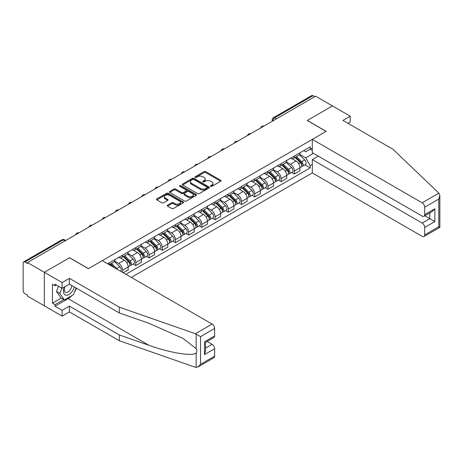 <?xml version="1.0" encoding="UTF-8"?>
<svg xmlns="http://www.w3.org/2000/svg" width="463" height="463" viewBox="0 0 463 463"><rect width="100%" height="100%" fill="white"/><g stroke="black" fill="none" stroke-linecap="round" stroke-linejoin="round"><path stroke-width="0.69" d="M210.694 186.34A0.822 0.475 0 0 0 211.857 186.34L220.689 181.241A1.175 0.677 0 0 0 221.03 180.761A1.175 0.677 0 0 0 220.689 180.281L205.722 171.64A1.175 0.677 0 0 0 204.061 171.64L195.23 176.739A0.822 0.475 0 0 0 194.987 177.074A0.822 0.475 0 0 0 195.23 177.41A0.822 0.475 0 0 0 196.393 177.41L197.533 176.75A3.762 2.17 0 0 1 202.858 176.75L204.102 177.474A3.762 2.17 0 0 1 205.207 179.007A3.762 2.17 0 0 1 204.102 180.547L202.962 181.207A0.822 0.475 0 0 0 202.719 181.542A0.822 0.475 0 0 0 202.962 181.878A0.822 0.475 0 0 0 204.125 181.878L205.265 181.218A3.762 2.17 0 0 1 210.59 181.218L211.834 181.936A3.762 2.17 0 0 1 212.939 183.47A3.762 2.17 0 0 1 211.834 185.009L210.694 185.669A0.822 0.475 0 0 0 210.451 186.004A0.822 0.475 0 0 0 210.694 186.34L210.694 185.669M167.565 205.144A1.175 0.677 0 0 0 167.218 205.624A1.175 0.677 0 0 0 167.565 206.104L171.761 208.529A1.175 0.677 0 0 0 173.428 208.529L183.238 202.863A1.175 0.677 0 0 0 183.579 202.383A1.175 0.677 0 0 0 183.238 201.903L168.272 193.262A1.175 0.677 0 0 0 166.611 193.262L156.801 198.928A1.175 0.677 0 0 0 156.453 199.408A1.175 0.677 0 0 0 156.801 199.889L161.871 202.817A1.175 0.677 0 0 0 163.532 202.817L167.733 200.392A1.175 0.677 0 0 0 168.075 199.912A1.175 0.677 0 0 0 167.733 199.431L165.216 197.979A3.143 1.817 0 0 1 164.296 196.694A3.143 1.817 0 0 1 166.234 195.016A3.143 1.817 0 0 1 169.666 195.409L179.517 201.098A3.143 1.817 0 0 1 180.437 202.383A3.143 1.817 0 0 1 178.498 204.061A3.143 1.817 0 0 1 175.066 203.668L173.428 202.719A1.175 0.677 0 0 0 171.761 202.719L167.565 205.144L167.565 206.104M27.467 262.562L315.604 96.206L332.463 105.934L307.224 120.507L326.108 131.411L88.45 268.621L69.566 257.717L44.326 272.29L27.467 262.562L27.467 263.54L24.846 262.023A2.396 1.383 -120 0 0 23.648 261.902A2.396 1.383 -120 0 0 23.15 263.001L23.15 290.677A2.396 1.383 -120 0 0 24.846 293.611L27.467 295.128L27.467 296.106L44.326 305.835L44.326 272.29L44.326 305.835L62.111 316.102L62.111 310.332L69.392 306.13L69.392 311.9L62.111 316.102M197.62 193.598A1.175 0.677 0 0 0 199.281 193.598L209.091 187.937A1.175 0.677 0 0 0 209.438 187.457A1.175 0.677 0 0 0 209.091 186.977L194.124 178.336A1.175 0.677 0 0 0 192.463 178.336L182.654 184.002A1.175 0.677 0 0 0 182.312 184.482A1.175 0.677 0 0 0 182.654 184.963L197.62 193.598M180.113 186.52A0.822 0.475 0 0 1 180.952 186.635L180.952 185.657L196.162 194.437A1.175 0.677 0 0 1 196.509 194.917A1.175 0.677 0 0 1 196.162 195.398L186.352 201.064A1.175 0.677 0 0 1 184.691 201.064L169.724 192.423L169.724 191.462A1.175 0.677 0 0 0 169.383 191.942A1.175 0.677 0 0 0 169.724 192.423M169.724 191.462L173.926 189.037A1.175 0.677 0 0 1 175.587 189.037L181.658 192.544A1.175 0.677 0 0 0 183.319 192.544L186.103 190.935A1.175 0.677 0 0 0 186.45 190.455A1.175 0.677 0 0 0 186.103 189.975L179.789 186.329A0.822 0.475 0 0 1 179.546 185.993A0.822 0.475 0 0 1 180.055 185.553A0.822 0.475 0 0 1 180.952 185.657M131.307 277.424L312.305 172.93L422.152 236.35A3.594 2.072 -120 0 0 423.952 236.529A3.594 2.072 -120 0 0 424.698 234.886L424.698 227.449A3.594 2.072 -120 0 0 422.152 223.05L429.78 218.646L434.861 221.58L424.698 227.449M276.394 118.846L274.611 117.816A2.396 1.383 60 0 0 273.413 117.7L311.784 95.546A2.396 1.383 60 0 1 312.982 95.667L274.611 117.816A2.396 1.383 120 0 0 272.921 120.75L272.921 120.849M314.759 96.692L312.982 95.667M294.346 156.008A5.51 3.183 60 0 1 293.206 158.485L298.797 155.255A5.51 3.183 -120 0 0 299.937 152.784M286.412 161.94L290.451 164.272A5.51 3.183 60 0 1 294.346 171.021L299.937 167.791A5.51 3.183 -120 0 0 296.042 161.043L292.043 158.734M299.937 167.791L299.937 170.778L294.346 174.001L291.667 172.456M293.206 158.485A5.51 3.183 60 0 1 290.492 158.236M294.346 171.021L294.346 174.001M281.134 163.636A5.51 3.183 60 0 1 279.993 166.113L285.584 162.883A5.51 3.183 -120 0 0 286.724 160.412M278.454 180.084L281.134 181.629L286.724 178.405L286.724 175.419A5.51 3.183 -120 0 0 282.829 168.671L278.83 166.362M279.993 166.113A5.51 3.183 60 0 1 277.279 165.864M273.199 169.568L277.239 171.9A5.51 3.183 60 0 1 281.134 178.649L281.134 181.629M267.921 171.264A5.51 3.183 60 0 1 266.781 173.741L272.371 170.511A5.51 3.183 -120 0 0 273.511 168.04M265.241 187.712L267.921 189.263L273.511 186.033L273.511 183.053A5.51 3.183 -120 0 0 269.616 176.305L265.617 173.99M266.781 173.741A5.51 3.183 60 0 1 264.066 173.492M259.992 177.196L264.026 179.528A5.51 3.183 60 0 1 267.921 186.276L267.921 189.263M254.708 178.892A5.51 3.183 60 0 1 253.568 181.369L259.158 178.139A5.51 3.183 -120 0 0 260.299 175.668M252.028 195.34L254.708 196.891L260.299 193.661L260.299 190.681A5.51 3.183 -120 0 0 256.404 183.933L252.404 181.618M253.568 181.369A5.51 3.183 60 0 1 250.859 181.12M246.779 184.824L250.813 187.156A5.51 3.183 60 0 1 254.708 193.904L254.708 196.891M241.495 186.52A5.51 3.183 60 0 1 240.355 188.997L245.946 185.767A5.51 3.183 -120 0 0 247.086 183.296M238.815 202.968L241.495 204.519L247.086 201.289L247.086 198.309A5.51 3.183 -120 0 0 243.191 191.56L239.192 189.245M240.355 188.997A5.51 3.183 60 0 1 237.646 188.748M233.566 192.458L237.6 194.784A5.51 3.183 60 0 1 241.495 201.532L241.495 204.519M228.282 194.147A5.51 3.183 60 0 1 227.142 196.625L232.733 193.395A5.51 3.183 -120 0 0 233.873 190.924M225.603 210.596L228.282 212.147L233.873 208.917L233.873 205.937A5.51 3.183 -120 0 0 229.978 199.188L225.979 196.879M227.142 196.625A5.51 3.183 60 0 1 224.433 196.376M220.353 200.085L224.387 202.412A5.51 3.183 60 0 1 228.282 209.16L228.282 212.147M215.069 201.775A5.51 3.183 60 0 1 213.929 204.252L219.52 201.023A5.51 3.183 -120 0 0 220.66 198.552M212.39 218.223L215.069 219.775L220.66 216.545L220.66 213.565A5.51 3.183 -120 0 0 216.765 206.816L212.766 204.507M213.929 204.252A5.51 3.183 60 0 1 211.221 204.004M207.14 207.713L211.174 210.04A5.51 3.183 60 0 1 215.069 216.788L215.069 219.775M201.856 209.409A5.51 3.183 60 0 1 200.716 211.88L206.307 208.651A5.51 3.183 -120 0 0 207.447 206.18M199.177 225.851L201.862 227.402L207.447 224.173L207.447 221.192A5.51 3.183 -120 0 0 203.552 214.444L199.553 212.135M200.716 211.88A5.51 3.183 60 0 1 198.008 211.632M193.928 215.341L197.961 217.668A5.51 3.183 60 0 1 201.862 224.416L201.862 227.402M188.649 217.037A5.51 3.183 60 0 1 187.503 219.508L193.094 216.279A5.51 3.183 -120 0 0 194.234 213.808M185.964 233.485L188.649 235.03L194.234 231.801L194.234 228.82A5.51 3.183 -120 0 0 190.339 222.072L186.34 219.763M187.503 219.508A5.51 3.183 60 0 1 184.795 219.259M180.715 222.969L184.749 225.296A5.51 3.183 60 0 1 188.649 232.044L188.649 235.03M175.436 224.665A5.51 3.183 60 0 1 174.291 227.136L179.881 223.907A5.51 3.183 -120 0 0 181.021 221.436M172.751 241.113L175.436 242.658L181.021 239.429L181.021 236.448A5.51 3.183 -120 0 0 177.126 229.7L173.127 227.391M174.291 227.136A5.51 3.183 60 0 1 171.582 226.887M167.502 230.597L171.536 232.93A5.51 3.183 60 0 1 175.436 239.678L175.436 242.658M162.224 232.293A5.51 3.183 60 0 1 161.078 234.764L166.668 231.535A5.51 3.183 -120 0 0 167.809 229.063M159.544 248.741L162.224 250.286L167.809 247.057L167.809 244.076A5.51 3.183 -120 0 0 163.914 237.328L159.914 235.019M161.078 234.764A5.51 3.183 60 0 1 158.369 234.515M154.289 238.225L158.323 240.557A5.51 3.183 60 0 1 162.224 247.306L162.224 250.286M149.011 239.921A5.51 3.183 60 0 1 147.865 242.392L153.456 239.163A5.51 3.183 -120 0 0 154.596 236.691M146.331 256.369L149.011 257.914L154.601 254.685L154.601 251.704A5.51 3.183 -120 0 0 150.701 244.956L146.702 242.647M147.865 242.392A5.51 3.183 60 0 1 145.156 242.143M141.076 245.853L145.11 248.185A5.51 3.183 60 0 1 149.011 254.934L149.011 257.914M135.798 247.549A5.51 3.183 60 0 1 134.658 250.02L140.243 246.796A5.51 3.183 -120 0 0 141.389 244.319M133.118 263.997L135.798 265.542L141.389 262.313L141.389 259.332A5.51 3.183 -120 0 0 137.488 252.584L133.489 250.275M134.658 250.02A5.51 3.183 60 0 1 131.943 249.771M127.863 253.481L131.903 255.813A5.51 3.183 60 0 1 135.798 262.562L135.798 265.542M122.585 255.177A5.51 3.183 60 0 1 121.445 257.648L127.03 254.424A5.51 3.183 -120 0 0 128.176 251.947M123.262 272.782L128.176 269.946L128.176 266.96A5.51 3.183 -120 0 0 124.275 260.212L120.276 257.903M121.445 257.648A5.51 3.183 60 0 1 118.731 257.399M114.65 261.109L118.69 263.441A5.51 3.183 60 0 1 122.585 270.189L122.585 272.389M109.251 264.691L113.817 262.052A5.51 3.183 -120 0 0 114.963 259.575M109.372 262.805A5.51 3.183 60 0 1 108.961 264.523M312.305 150.388L310.187 149.161L305.696 151.754L303.705 150.608M299.625 154.312L305.696 157.819L313.445 153.346M312.305 164.371L310.187 165.592L305.696 157.819M125.89 274.293L310.187 167.89L310.187 165.592M312.305 147.94L310.187 149.161L310.187 146.864L107.676 263.783M304.88 164.828L310.187 167.89M211.018 186.456L211.834 185.987A3.762 2.17 0 0 0 212.939 184.448L212.939 183.47M205.207 179.007L205.207 179.985A3.762 2.17 0 0 1 204.102 181.525L203.292 181.994M220.689 180.281L220.689 181.241L205.722 172.618A1.175 0.677 0 0 0 204.061 172.618L195.56 177.526M209.073 187.943L194.124 179.314A1.175 0.677 0 0 0 192.463 179.314L182.671 184.969M207.013 187.793A0.822 0.475 0 0 0 207.256 187.457A0.822 0.475 0 0 0 207.013 187.121L193.875 179.534A0.822 0.475 0 0 0 192.712 179.534L191.508 180.234A3.762 2.17 0 0 0 190.409 181.768A3.762 2.17 0 0 0 191.508 183.302L200.485 188.487A3.762 2.17 0 0 0 205.809 188.487L207.013 187.793L207.013 188.771A0.822 0.475 0 0 0 207.256 188.435L207.256 187.457M190.409 181.768L190.409 182.746A3.762 2.17 0 0 0 191.508 184.28L191.508 183.302M207.013 188.771L205.809 189.465A3.762 2.17 0 0 1 200.485 189.465L191.508 184.28M169.742 192.434L173.926 190.015L173.926 189.037M186.45 190.455L186.45 191.433A1.175 0.677 0 0 1 186.103 191.913L183.319 193.522A1.175 0.677 0 0 1 181.658 193.522L175.587 190.015A1.175 0.677 0 0 0 173.926 190.015M180.952 186.635L196.15 195.409M187.955 196.179A3.143 1.817 0 0 0 191.381 196.572A3.143 1.817 0 0 0 193.326 194.894A3.143 1.817 0 0 0 192.4 193.609L188.933 191.607A1.175 0.677 0 0 0 187.266 191.607L184.482 193.216A1.175 0.677 0 0 0 184.141 193.696A1.175 0.677 0 0 0 184.482 194.176L187.955 196.179L187.955 197.157A3.143 1.817 0 0 0 191.381 197.551A3.143 1.817 0 0 0 193.326 195.872L193.326 194.894M184.141 193.696L184.141 194.674A1.175 0.677 0 0 0 184.482 195.154L184.482 194.176M187.955 197.157L184.482 195.154M180.437 202.383L180.437 203.361A3.143 1.817 0 0 1 178.498 205.04A3.143 1.817 0 0 1 175.066 204.646L173.428 203.697A1.175 0.677 0 0 0 171.761 203.697L167.583 206.11M164.296 196.694L164.296 197.672A3.143 1.817 0 0 0 165.216 198.957L165.216 197.979M167.733 199.431L167.733 200.392L165.216 198.957M183.221 202.875L168.272 194.24A1.175 0.677 0 0 0 166.611 194.24L156.812 199.894L156.801 198.928M295.058 157.414L300.261 162.548A2.992 1.73 60 0 1 301.054 167.039L299.937 167.681M296.094 158.439L298.305 159.712M295.637 157.079L301.338 162.704A1.435 0.828 60 0 1 301.714 164.857A1.435 0.828 60 0 1 301.587 164.909M296.499 156.581L301.702 161.714A2.992 1.73 60 0 1 302.495 166.205A2.992 1.73 60 0 1 301.587 166.304M299.411 154.688L304.752 159.955A2.992 1.73 60 0 1 305.545 164.446L302.495 166.205M281.845 165.042L287.048 170.176A2.992 1.73 60 0 1 287.841 174.667L286.724 175.309M282.881 166.067L285.092 167.34M282.424 164.706L288.125 170.332A1.435 0.828 60 0 1 288.501 172.485A1.435 0.828 60 0 1 288.374 172.537M283.287 164.209L288.49 169.342A2.992 1.73 60 0 1 289.282 173.833A2.992 1.73 60 0 1 288.38 173.932M286.198 162.316L291.54 167.583A2.992 1.73 60 0 1 292.332 172.074L289.282 173.833M268.633 172.67L273.841 177.804A2.992 1.73 60 0 1 274.628 182.295L273.511 182.937M269.674 173.694L271.879 174.968M269.211 172.334L274.912 177.96A1.435 0.828 60 0 1 275.288 180.113A1.435 0.828 60 0 1 275.161 180.165M270.074 171.837L275.277 176.97A2.992 1.73 60 0 1 276.07 181.461A2.992 1.73 60 0 1 275.167 181.56M272.985 169.944L278.327 175.211A2.992 1.73 60 0 1 279.12 179.702L276.07 181.461M438.872 193.152L439.85 195.525L438.797 199.067L424.698 207.204A3.594 2.072 -120 0 0 422.152 202.806L438.872 193.152L392.937 149.26L342.961 120.409L350.248 116.207L332.463 105.934L307.305 120.461L326.195 131.365L312.305 139.38L422.152 202.806M350.248 116.207L350.248 121.977L347.962 123.297M312.305 172.93L312.305 159.625L422.152 223.05M312.305 139.38L312.305 152.686L422.152 216.105A3.594 2.072 -120 0 0 423.952 216.285A3.594 2.072 -120 0 0 424.698 214.641L424.698 207.204M318.318 156.153L312.305 159.625M424.814 215.787L429.78 218.646L429.78 212.922M424.698 214.641L434.861 208.772L432.32 211.452L423.952 216.285M424.698 234.886L438.797 226.743L439.335 227.049M69.392 306.13L119.367 334.98L119.367 340.751L195.386 367.275L198.008 366.974L200.548 364.294L214.647 356.151A3.594 2.072 60 0 1 213.906 357.795L198.008 366.974M119.367 334.98L148.901 345.282C169.88 352.904 193.389 356.695 196.15 352.893C197.07 351.735 197.07 350.317 196.15 348.633L182.954 338.384L148.901 323.278L119.367 312.976L69.392 284.126L62.111 288.327L54.999 284.224L54.999 285.787L52.452 284.317L52.452 303.196L54.999 304.66L63.807 299.578M119.367 340.751L69.392 311.9M214.647 328.475L200.548 336.618L195.386 333.725L119.367 307.206L69.392 278.356L62.111 282.557L44.326 272.29L69.479 257.769L88.364 268.673L102.254 260.652L212.106 324.077A3.594 2.072 60 0 1 214.647 328.475L214.647 335.906A3.594 2.072 60 0 1 213.906 337.556L205.537 342.383L205.537 351.047L204.484 354.589L204.484 341.775C205.856 342.568 205.856 342.568 204.484 341.775L214.647 335.906M62.111 282.557L62.111 288.327M71.858 295.614A13.473 7.778 -60 0 1 68.125 298.647L54.999 306.228L62.111 310.332M54.999 306.228L54.999 304.66M69.392 278.356L69.392 284.126M119.367 307.206L119.367 312.976M205.537 348.112L212.106 344.322A3.594 2.072 60 0 1 214.647 348.72L214.647 356.151M212.106 344.322L207.146 341.457M76.447 288.194A13.473 7.778 -60 0 1 74.531 292.084M56.353 285.005L54.999 285.787M52.452 303.196L61.266 298.108M64.536 286.927A7.784 4.497 120 0 0 63.466 291.314A7.784 4.497 120 0 0 68.171 294.885A7.784 4.497 120 0 0 74.242 286.921M64.953 286.69A5.33 3.079 120 0 0 64.201 289.734A5.33 3.079 120 0 0 65.3 292.17A5.33 3.079 120 0 0 69.375 290.781A5.33 3.079 120 0 0 71.736 285.474M76.117 288.003L73.542 294.636L64.398 299.92L61.012 297.964L56.44 291.459L58.465 286.227M64.398 299.92L59.825 293.415L61.857 288.183M56.44 291.459L59.825 293.415M255.42 180.298L260.628 185.431A2.992 1.73 60 0 1 261.416 189.923L260.299 190.565M256.461 181.322L258.667 182.596M255.998 179.962L261.699 185.588A1.435 0.828 60 0 1 262.075 187.741A1.435 0.828 60 0 1 261.948 187.793M256.861 179.465L262.064 184.604A2.992 1.73 60 0 1 262.857 189.089A2.992 1.73 60 0 1 261.954 189.188M259.772 177.572L265.114 182.839A2.992 1.73 60 0 1 265.907 187.33L262.857 189.089M242.207 187.926L247.416 193.059A2.992 1.73 60 0 1 248.203 197.551L247.086 198.193M243.249 188.95L245.454 190.224M242.786 187.59L248.486 193.216A1.435 0.828 60 0 1 248.862 195.369A1.435 0.828 60 0 1 248.735 195.421M243.648 187.093L248.851 192.232A2.992 1.73 60 0 1 249.644 196.717A2.992 1.73 60 0 1 248.741 196.816M246.559 185.2L251.901 190.467A2.992 1.73 60 0 1 252.694 194.958L249.644 196.717M228.994 195.554L234.203 200.687A2.992 1.73 60 0 1 234.99 205.178L233.873 205.821M230.036 196.578L232.241 197.851M229.573 195.218L235.273 200.844A1.435 0.828 60 0 1 235.65 202.997A1.435 0.828 60 0 1 235.522 203.049M230.435 194.72L235.638 199.86A2.992 1.73 60 0 1 236.431 204.345A2.992 1.73 60 0 1 235.528 204.443M233.346 192.828L238.688 198.095A2.992 1.73 60 0 1 239.481 202.586L236.431 204.345M215.781 203.182L220.99 208.315A2.992 1.73 60 0 1 221.777 212.806L220.66 213.455M216.823 204.206L219.028 205.479M216.36 202.846L222.061 208.472A1.435 0.828 60 0 1 222.437 210.624A1.435 0.828 60 0 1 222.309 210.677M217.222 202.348L222.425 207.488A2.992 1.73 60 0 1 223.218 211.973A2.992 1.73 60 0 1 222.315 212.071M220.133 200.456L225.475 205.728A2.992 1.73 60 0 1 226.268 210.214L223.218 211.973M202.568 210.81L207.777 215.943A2.992 1.73 60 0 1 208.564 220.434L207.447 221.082M203.61 211.834L205.815 213.107M203.147 210.48L208.848 216.099A1.435 0.828 60 0 1 209.224 218.252A1.435 0.828 60 0 1 209.097 218.304M204.009 209.976L209.218 215.116A2.992 1.73 60 0 1 210.005 219.601A2.992 1.73 60 0 1 209.102 219.699M206.92 208.084L212.262 213.356A2.992 1.73 60 0 1 213.055 217.841L210.005 219.601M189.355 218.438L194.564 223.571A2.992 1.73 60 0 1 195.351 228.062L194.234 228.71M190.397 219.462L192.602 220.735M189.934 218.108L195.635 223.727A1.435 0.828 60 0 1 196.017 225.886A1.435 0.828 60 0 1 195.884 225.938M190.797 217.61L196.005 222.744A2.992 1.73 60 0 1 196.792 227.235A2.992 1.73 60 0 1 195.89 227.327M193.708 215.712L199.049 220.984A2.992 1.73 60 0 1 199.842 225.469L196.792 227.235M176.143 226.066L181.351 231.199A2.992 1.73 60 0 1 182.138 235.69L181.021 236.338M177.184 227.09L179.389 228.363M176.721 225.736L182.422 231.355A1.435 0.828 60 0 1 182.804 233.514A1.435 0.828 60 0 1 182.671 233.566M177.584 225.238L182.792 230.371A2.992 1.73 60 0 1 183.579 234.863A2.992 1.73 60 0 1 182.677 234.955M180.501 223.34L185.837 228.612A2.992 1.73 60 0 1 186.63 233.097L183.579 234.863M162.93 233.693L168.138 238.833A2.992 1.73 60 0 1 168.926 243.318L167.809 243.966M163.971 234.718L166.176 235.991M163.508 233.364L169.209 238.983A1.435 0.828 60 0 1 169.591 241.142A1.435 0.828 60 0 1 169.458 241.194M164.371 232.866L169.58 237.999A2.992 1.73 60 0 1 170.367 242.49A2.992 1.73 60 0 1 169.464 242.583M167.288 230.968L172.624 236.24A2.992 1.73 60 0 1 173.417 240.725L170.367 242.49M149.723 241.321L154.926 246.461A2.992 1.73 60 0 1 155.713 250.946L154.596 251.594M150.759 242.346L152.964 243.619M150.296 240.991L155.996 246.611A1.435 0.828 60 0 1 156.378 248.77A1.435 0.828 60 0 1 156.245 248.822M151.158 240.494L156.367 245.627A2.992 1.73 60 0 1 157.154 250.118A2.992 1.73 60 0 1 156.251 250.211M154.075 238.595L159.417 243.868A2.992 1.73 60 0 1 160.204 248.359L157.154 250.118M136.51 248.949L141.713 254.089A2.992 1.73 60 0 1 142.5 258.574L141.383 259.222M137.546 249.974L139.751 251.247M137.083 248.619L142.783 254.239A1.435 0.828 60 0 1 143.165 256.398A1.435 0.828 60 0 1 143.032 256.45M137.945 248.122L143.154 253.255A2.992 1.73 60 0 1 143.941 257.746A2.992 1.73 60 0 1 143.038 257.839M140.862 246.223L146.204 251.496A2.992 1.73 60 0 1 146.991 255.987L143.941 257.746M123.297 256.577L128.5 261.717A2.992 1.73 60 0 1 129.287 266.202L128.17 266.85M124.333 257.602L126.538 258.881M123.87 256.247L129.571 261.867A1.435 0.828 60 0 1 129.953 264.026A1.435 0.828 60 0 1 129.819 264.078M124.732 255.75L129.941 260.883A2.992 1.73 60 0 1 130.728 265.374A2.992 1.73 60 0 1 129.825 265.467M127.649 253.851L132.991 259.124A2.992 1.73 60 0 1 133.778 263.615L130.728 265.374M110.084 264.211L112.434 266.526M111.12 265.23L113.325 266.509M114.639 267.799L110.657 263.875M111.519 263.378L116.728 268.511A2.992 1.73 60 0 1 117.446 269.42M114.436 261.479L119.778 266.752A2.992 1.73 60 0 1 120.583 271.231M273.002 120.802L272.921 120.75A2.396 1.383 0 0 1 272.221 119.772L272.221 121.254M122.585 270.189L128.176 266.96M135.798 262.562L141.389 259.332M149.011 254.934L154.601 251.704M162.224 247.306L167.809 244.076M175.436 239.678L181.021 236.448M188.649 232.044L194.234 228.82M201.862 224.416L207.447 221.192M215.069 216.788L220.66 213.565M228.282 209.16L233.873 205.937M241.495 201.532L247.086 198.309M254.708 193.904L260.299 190.681M267.921 186.276L273.511 183.053M281.134 178.649L286.724 175.419M118.69 263.441L124.275 260.212M131.903 255.813L137.488 252.584M145.11 248.185L150.701 244.956M158.323 240.557L163.914 237.328M171.536 232.93L177.126 229.7M184.749 225.296L190.339 222.072M197.961 217.668L203.552 214.444M211.174 210.04L216.765 206.816M224.387 202.412L229.978 199.188M237.6 194.784L243.191 191.56M250.813 187.156L256.404 183.933M264.026 179.528L269.616 176.305M277.239 171.9L282.829 168.671M290.451 164.272L296.042 161.043M263.626 126.22A2.396 1.383 120 0 0 262.567 126.827M250.414 133.848A2.396 1.383 120 0 0 249.354 134.455M237.201 141.475A2.396 1.383 120 0 0 236.142 142.083M223.988 149.103A2.396 1.383 120 0 0 222.929 149.711M210.775 156.731A2.396 1.383 120 0 0 209.716 157.339M197.562 164.359A2.396 1.383 120 0 0 196.503 164.967M184.349 171.987A2.396 1.383 120 0 0 183.29 172.595M171.136 179.615A2.396 1.383 120 0 0 170.077 180.223M157.924 187.243A2.396 1.383 120 0 0 156.864 187.856M144.711 194.871A2.396 1.383 120 0 0 143.652 195.484M131.498 202.499A2.396 1.383 120 0 0 130.439 203.112M118.285 210.127A2.396 1.383 120 0 0 117.226 210.74M105.072 217.755A2.396 1.383 120 0 0 104.013 218.368M91.859 225.383A2.396 1.383 120 0 0 90.8 225.996M78.646 233.011A2.396 1.383 120 0 0 77.587 233.624M64.988 240.899L63.211 239.869L24.846 262.023M65.694 240.494L64.409 239.753A2.396 1.383 120 0 0 63.211 239.869A2.396 1.383 60 0 0 62.013 239.753L23.648 261.902M211.834 185.987L211.834 185.009M202.962 181.878L202.962 181.207M204.102 181.525L204.102 180.547M195.23 177.41L195.23 176.739M204.061 172.618L204.061 171.64M205.722 172.618L205.722 171.64M182.654 184.963L182.654 184.002M192.463 179.314L192.463 178.336M194.124 179.314L194.124 178.336M209.091 187.937L209.091 186.977M200.485 189.465L200.485 188.487M205.809 189.465L205.809 188.487M175.587 190.015L175.587 189.037M181.658 193.522L181.658 192.544M183.319 193.522L183.319 192.544M186.103 191.913L186.103 190.935M196.162 195.398L196.162 194.437M171.761 203.697L171.761 202.719M173.428 203.697L173.428 202.719M175.066 204.646L175.066 203.668M166.611 194.24L166.611 193.262M168.272 194.24L168.272 193.262M183.238 202.863L183.238 201.903M300.261 162.548L298.542 163.543M302.015 164.197L301.471 164.51M304.752 159.955L301.702 161.714M287.048 170.176L285.33 171.171M288.802 171.825L288.258 172.138M291.54 167.583L288.49 169.342M273.841 177.804L272.117 178.799M275.589 179.459L275.045 179.766M278.327 175.211L275.277 176.97M438.797 226.743L438.797 199.067M434.861 208.772L434.861 221.58M196.15 367.454L196.15 352.893M196.15 348.633L196.15 334.078M200.548 336.618L200.548 364.294M214.647 348.72L204.484 354.589M195.386 333.725L212.106 324.077M68.125 298.647L148.901 345.282M260.628 185.431L258.904 186.427M262.376 187.087L261.838 187.393M265.114 182.839L262.064 184.604M247.416 193.059L245.691 194.055M249.163 194.715L248.625 195.021M251.901 190.467L248.851 192.232M234.203 200.687L232.478 201.683M235.951 202.343L235.412 202.655M238.688 198.095L235.638 199.86M220.99 208.315L219.271 209.311M222.738 209.971L222.199 210.283M225.475 205.728L222.425 207.488M207.777 215.943L206.058 216.939M209.525 217.598L208.987 217.911M212.262 213.356L209.218 215.116M194.564 223.571L192.845 224.567M196.312 225.226L195.774 225.539M199.049 220.984L196.005 222.744M181.351 231.199L179.632 232.194M183.099 232.854L182.561 233.167M185.837 228.612L182.792 230.371M168.138 238.833L166.42 239.822M169.886 240.482L169.348 240.795M172.624 236.24L169.58 237.999M154.926 246.461L153.207 247.45M156.673 248.11L156.135 248.423M159.417 243.868L156.367 245.627M141.713 254.089L139.994 255.078M143.461 255.738L142.922 256.051M146.204 251.496L143.154 253.255M128.5 261.717L126.781 262.706M130.248 263.366L129.709 263.678M132.991 259.124L129.941 260.883M119.778 266.752L116.728 268.511M263.829 126.098A2.396 2.396 0 0 0 260.756 127.875M250.616 133.726A2.396 2.396 0 0 0 247.543 135.503M237.403 141.354A2.396 2.396 0 0 0 234.33 143.131M224.19 148.982A2.396 2.396 0 0 0 221.117 150.759M210.978 156.61A2.396 2.396 0 0 0 207.904 158.387M197.765 164.243A2.396 2.396 0 0 0 194.691 166.014M184.552 171.871A2.396 2.396 0 0 0 181.479 173.642M171.339 179.499A2.396 2.396 0 0 0 168.266 181.27M158.126 187.127A2.396 2.396 0 0 0 155.053 188.898M144.913 194.755A2.396 2.396 0 0 0 141.84 196.526M131.7 202.383A2.396 2.396 0 0 0 128.627 204.154M118.487 210.011A2.396 2.396 0 0 0 115.414 211.788M105.275 217.639A2.396 2.396 0 0 0 102.201 219.416M92.062 225.267A2.396 2.396 0 0 0 88.989 227.044M78.849 232.895A2.396 2.396 0 0 0 75.776 234.672M64.409 239.753A2.396 2.396 0 0 0 62.013 239.753M273.413 117.7A2.396 2.396 0 0 0 272.221 119.772M439.85 195.525L439.85 227.35L423.952 236.529"/></g></svg>

